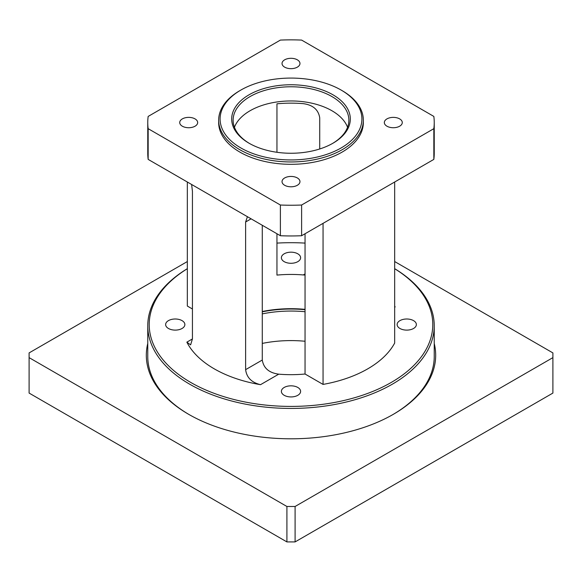 <?xml version="1.0" encoding="UTF-8"?>
<svg xmlns="http://www.w3.org/2000/svg" width="582" height="582" viewBox="0 0 582 582"><rect width="100%" height="100%" fill="white"/><g stroke="black" fill="none" stroke-linecap="round" stroke-linejoin="round"><path stroke-width="0.87" d="M187.331 268.673A143.237 82.695 0 0 0 147.763 325.738A143.237 82.695 0 0 0 236.19 402.14A143.237 82.695 0 0 0 392.283 384.215A143.237 82.695 0 0 0 434.237 325.738A143.237 82.695 0 0 0 394.669 268.673M189.208 414.631A143.237 82.695 180 0 1 147.763 356.453L147.763 325.738M434.237 325.738L434.237 356.453A143.237 82.695 180 0 1 392.792 414.631M284.198 387.452A9.618 5.551 180 0 1 294.681 386.252A9.618 5.551 180 0 1 300.618 391.38A9.618 5.551 180 0 1 297.802 395.309A9.618 5.551 180 0 1 287.319 396.509A9.618 5.551 180 0 1 281.382 391.38A9.618 5.551 180 0 1 284.198 387.452M182.057 320.631A9.618 5.551 180 0 1 184.872 324.56A9.618 5.551 180 0 1 178.936 329.688A9.618 5.551 180 0 1 168.453 328.481A9.618 5.551 180 0 1 165.637 324.56A9.618 5.551 180 0 1 171.574 319.423A9.618 5.551 180 0 1 182.057 320.631M297.802 261.66A9.618 5.551 180 0 1 287.319 262.86A9.618 5.551 180 0 1 281.382 257.731A9.618 5.551 180 0 1 284.198 253.803A9.618 5.551 180 0 1 294.681 252.603A9.618 5.551 180 0 1 300.618 257.731A9.618 5.551 180 0 1 297.802 261.66M182.355 126.214A8.97 5.18 180 0 1 179.722 122.547A8.97 5.18 180 0 1 185.265 117.768A8.97 5.18 180 0 1 195.035 118.888A8.97 5.18 180 0 1 197.669 122.547A8.97 5.18 180 0 1 192.125 127.334A8.97 5.18 180 0 1 182.355 126.214M284.656 67.148A8.97 5.18 180 0 1 282.03 63.489A8.97 5.18 180 0 1 287.566 58.702A8.97 5.18 180 0 1 297.344 59.822A8.97 5.18 180 0 1 299.97 63.489A8.97 5.18 180 0 1 294.434 68.269A8.97 5.18 180 0 1 284.656 67.148M284.656 185.28A8.97 5.18 180 0 1 282.03 181.613A8.97 5.18 180 0 1 287.566 176.833A8.97 5.18 180 0 1 297.344 177.954A8.97 5.18 180 0 1 299.97 181.613A8.97 5.18 180 0 1 294.434 186.4A8.97 5.18 180 0 1 284.656 185.28M386.965 126.214A8.97 5.18 180 0 1 384.331 122.547A8.97 5.18 180 0 1 389.875 117.768A8.97 5.18 180 0 1 399.645 118.888A8.97 5.18 180 0 1 402.278 122.547A8.97 5.18 180 0 1 396.735 127.334A8.97 5.18 180 0 1 386.965 126.214M305.048 309.689A88.253 50.954 0 0 0 262.278 311.814M305.048 309.355A86.805 50.117 0 0 0 262.278 311.516M278.727 374.168C269.073 372.866 263.595 368.151 262.278 360.04L245.626 369.65C246.644 377.529 251.606 382.534 260.518 384.68L278.727 374.168A86.805 50.117 0 0 0 305.048 374.015L305.048 233.753M262.278 225.278L262.278 360.04M305.048 273.918L303.28 274.944L305.048 275.039M276.952 152.28L276.952 103.807A86.805 50.117 180 0 1 303.28 103.654C312.927 104.956 318.405 109.671 319.722 117.782L319.722 148.97M303.28 274.944A86.805 50.117 0 0 0 276.952 275.097L276.952 233.753M399.943 328.481A9.618 5.551 180 0 1 397.128 324.56A9.618 5.551 180 0 1 403.064 319.423A9.618 5.551 180 0 1 413.547 320.631A9.618 5.551 180 0 1 416.363 324.56A9.618 5.551 180 0 1 410.426 329.688A9.618 5.551 180 0 1 399.943 328.481M433.837 159.395A143.237 82.695 0 0 0 434.237 153.262L434.237 122.547A143.237 82.695 0 0 0 433.837 116.422L301.614 40.085A143.237 82.695 0 0 0 280.386 40.085L148.163 116.422A143.237 82.695 0 0 0 147.763 122.547A143.237 82.695 0 0 0 148.163 128.68L280.386 205.017L280.386 235.732A143.237 82.695 0 0 0 301.614 235.732L301.614 205.017L433.837 128.68L433.837 159.395L301.614 235.732M394.669 307.231L395.142 306.961L394.669 305.994M394.669 182.013L394.669 343.06A108.514 62.645 180 0 1 323.054 384.411L305.048 374.015M260.518 384.68A108.514 62.645 180 0 1 186.858 342.158L190.612 344.879L192.431 338.935L186.858 342.158M187.331 182.013L187.331 306.052L192.431 308.991M276.952 243.101A141.79 81.858 180 0 1 305.048 243.101M394.669 268.709A141.79 81.858 180 0 1 390.093 383.102A141.79 81.858 180 0 1 191.907 383.102A141.79 81.858 180 0 1 187.331 268.709M323.054 223.357L323.054 384.411M247.415 216.7L245.626 221.989L251.104 218.825M245.626 369.65L245.626 221.989M191.623 184.487L192.431 191.274L192.431 338.935M280.386 235.732L148.163 159.395L148.163 128.68M147.763 122.547L147.763 153.262A143.237 82.695 0 0 0 148.163 159.395M332.948 143.223L332.948 143.223A59.32 34.251 0 0 0 332.948 94.793A59.32 34.251 0 0 0 249.052 94.793A59.32 34.251 0 0 0 249.052 143.223A59.32 34.251 0 0 0 332.948 143.223M249.569 143.521A57.873 33.414 180 0 1 233.127 120.19A57.873 33.414 180 0 1 291 86.776A57.873 33.414 180 0 1 348.873 120.19A57.873 33.414 180 0 1 332.431 143.521M341.132 147.952A70.895 40.929 180 0 1 240.868 147.952A70.895 40.929 180 0 1 240.868 90.064A70.895 40.929 180 0 1 341.132 90.064A70.895 40.929 180 0 1 341.132 147.952M347.556 127.276A57.873 33.414 0 0 0 291 100.955A57.873 33.414 0 0 0 234.444 127.276M240.868 90.064L239.849 90.654A72.343 41.766 0 0 0 218.657 120.19A72.343 41.766 0 0 0 263.319 158.777A72.343 41.766 0 0 0 342.151 149.72A72.343 41.766 0 0 0 363.343 120.19A72.343 41.766 0 0 0 342.151 90.654L341.132 90.064M218.657 120.19L218.657 122.547A72.343 41.766 0 0 0 263.319 161.134A72.343 41.766 0 0 0 342.151 152.084A72.343 41.766 0 0 0 363.343 122.547L363.343 120.19M280.386 205.017A143.237 82.695 0 0 0 301.614 205.017M433.837 128.68A143.237 82.695 0 0 0 434.237 122.547M147.763 343.489A144.678 83.532 0 0 0 188.692 414.333A144.678 83.532 0 0 0 188.699 414.333A144.678 83.532 0 0 0 393.308 414.333A144.678 83.532 0 0 0 434.237 343.489M394.669 261.551L552.9 352.91L552.9 357.632L295.096 506.478L286.911 506.478L29.1 357.632L29.1 352.91L187.331 261.551M262.278 313.88A86.805 50.117 180 0 1 305.048 311.719M305.048 341.256A86.805 50.117 0 0 0 262.278 343.416M552.9 357.632L552.9 393.076L295.096 541.915L295.096 506.478M29.1 357.632L29.1 393.076L286.911 541.915L295.096 541.915M286.911 506.478L286.911 541.915"/></g></svg>
